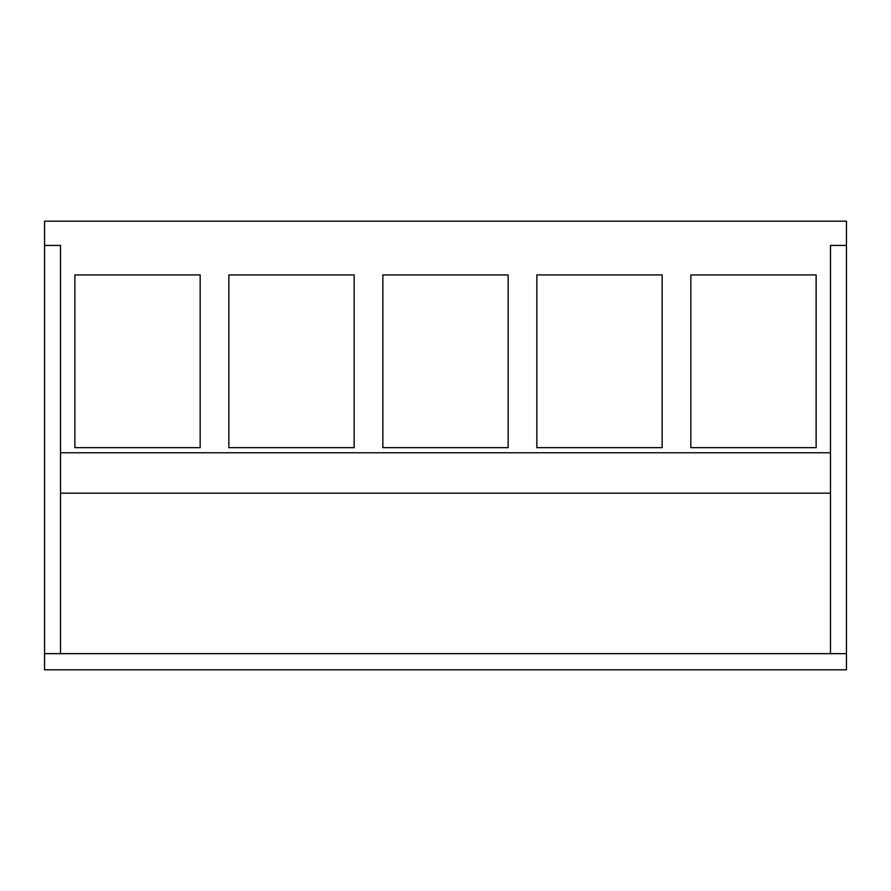 <?xml version="1.0" encoding="UTF-8"?>
<svg xmlns="http://www.w3.org/2000/svg" width="891" height="891" viewBox="0 0 891 891"><rect width="100%" height="100%" fill="white"/><g stroke="black" fill="none" stroke-linecap="round" stroke-linejoin="round"><path stroke-width="1.34" d="M60.51 653.649L44.55 653.649L44.55 669.82L846.45 669.82L846.45 653.649L60.51 653.649L60.51 493.191L830.49 493.191L830.49 653.649M44.55 653.649L44.55 245.426L60.51 245.426L60.51 493.191M44.55 245.426L44.55 221.18L846.45 221.18L846.45 245.426L830.49 245.426L830.49 493.191M60.51 452.773L830.49 452.773M200.163 447.661L74.866 447.661L74.866 274.918L200.163 274.918L200.163 447.661M508.148 274.918L382.852 274.918L382.852 447.661L508.148 447.661L508.148 274.918M354.15 274.918L228.853 274.918L228.853 447.661L354.15 447.661L354.15 274.918M662.147 447.661L662.147 274.918L536.85 274.918L536.85 447.661L662.147 447.661M816.134 274.918L690.837 274.918L690.837 447.661L816.134 447.661L816.134 274.918M846.45 653.649L846.45 245.426"/></g></svg>
